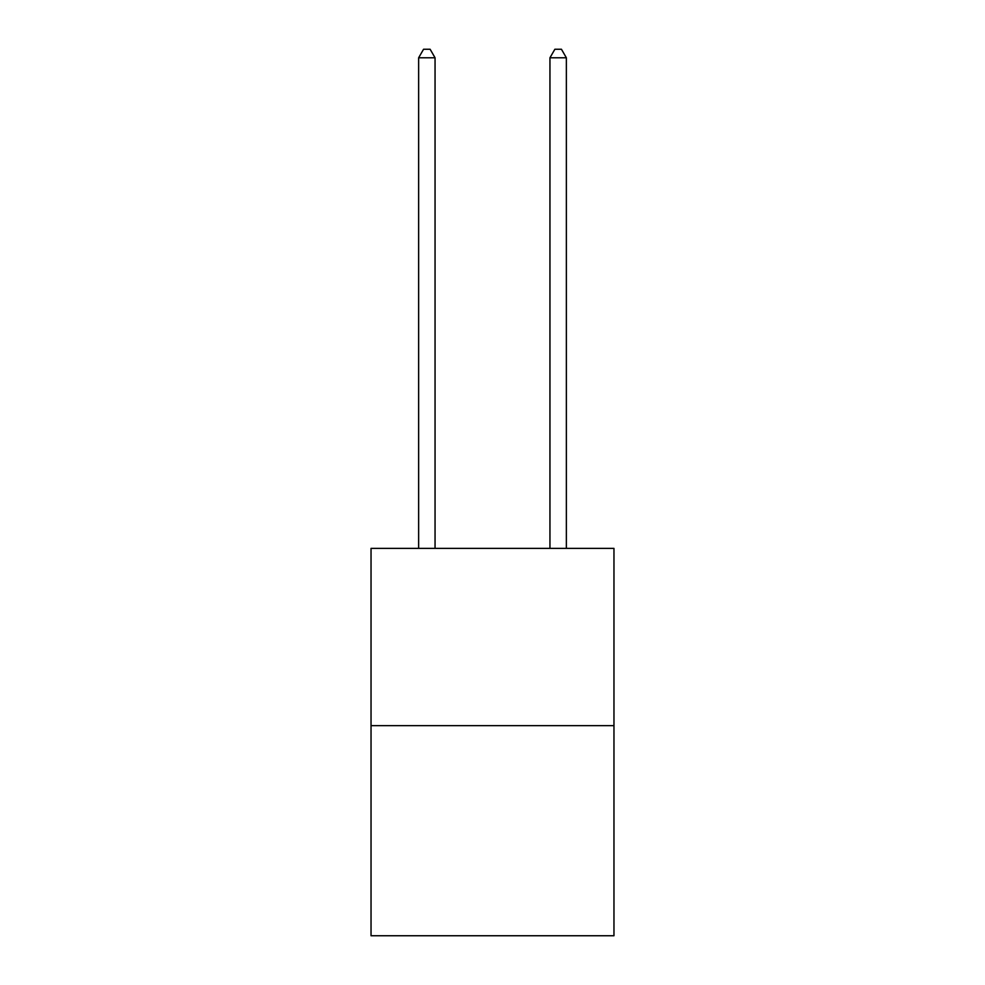 <?xml version="1.0" encoding="UTF-8"?>
<svg xmlns="http://www.w3.org/2000/svg" width="985" height="985" viewBox="0 0 985 985"><rect width="100%" height="100%" fill="white"/><g stroke="black" fill="none" stroke-linecap="round" stroke-linejoin="round"><path stroke-width="1.48" d="M613.963 725.649L613.963 548.374L371.037 548.374L371.037 935.75L613.963 935.75L613.963 725.649L371.037 725.649M435.05 548.374L435.05 57.783L418.637 57.783L418.637 548.374M418.637 57.783L423.562 49.25L430.125 49.25L435.05 57.783M566.363 548.374L566.363 57.783L549.95 57.783L549.95 548.374M549.95 57.783L554.875 49.25L561.438 49.25L566.363 57.783"/></g></svg>

